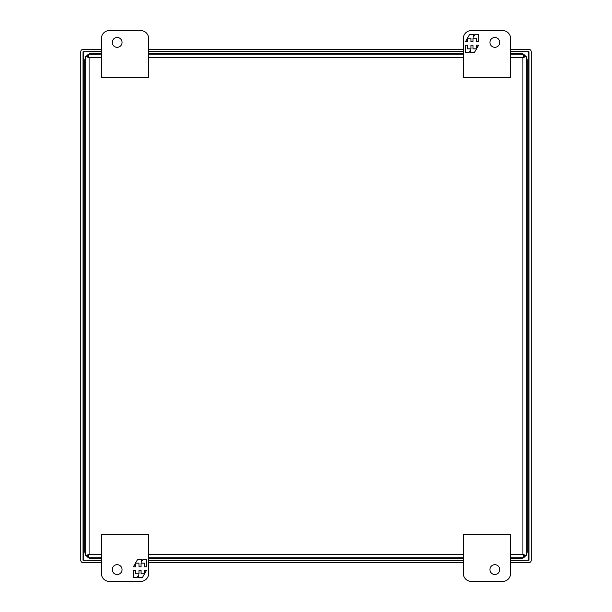 <?xml version="1.0" encoding="UTF-8"?>
<svg xmlns="http://www.w3.org/2000/svg" width="612" height="612" viewBox="0 0 612 612"><rect width="100%" height="100%" fill="white"/><g stroke="black" fill="none" stroke-linecap="round" stroke-linejoin="round"><path stroke-width="0.92" d="M510.584 77.808L463.368 77.808L463.368 38.472A7.872 7.872 0 0 1 471.24 30.6L502.712 30.6A7.872 7.872 0 0 1 510.584 38.472L510.584 77.808M494.848 37.493A4.911 4.911 0 0 1 499.094 44.86A4.911 4.911 0 0 1 490.594 44.86A4.911 4.911 0 0 1 494.848 37.493M478.622 41.838L478.622 34.532L474.874 34.532L473.336 37.21L473.336 34.532L469.557 34.532L465.342 41.838L467.576 41.838L467.576 38.189L470.942 38.189L470.942 41.838L473.015 41.838L473.015 38.189L476.388 38.189L476.388 41.838L478.622 41.838M465.342 45.204L465.342 52.51L469.083 52.51L470.628 49.832L470.628 52.51L474.399 52.51L478.622 45.204L476.388 45.204L476.388 48.853L473.015 48.853L473.015 45.204L470.942 45.204L470.942 48.853L467.576 48.853L467.576 45.204L465.342 45.204M101.416 534.192L148.632 534.192L148.632 573.528A7.872 7.872 0 0 1 140.76 581.4L109.288 581.4A7.872 7.872 0 0 1 101.416 573.528L101.416 534.192M117.152 574.507A4.911 4.911 0 0 1 112.899 567.14A4.911 4.911 0 0 1 121.405 567.14A4.911 4.911 0 0 1 117.152 574.507M133.378 570.162L133.378 577.468L137.126 577.468L138.664 574.79L138.664 577.468L142.443 577.468L146.658 570.162L144.424 570.162L144.424 573.811L141.058 573.811L141.058 570.162L138.978 570.162L138.978 573.811L135.612 573.811L135.612 570.162L133.378 570.162M146.658 566.796L146.658 559.49L142.917 559.49L141.372 562.168L141.372 559.49L137.601 559.49L133.378 566.796L135.612 566.796L135.612 563.147L138.978 563.147L138.978 566.796L141.058 566.796L141.058 563.147L144.424 563.147L144.424 566.796L146.658 566.796M510.584 557.792L524.048 557.792L522.923 554.396L526.32 555.528L526.32 56.472L522.923 57.605L524.048 54.208L510.584 54.208M101.416 54.208L87.952 54.208L89.077 57.605L85.68 56.472L85.68 555.528L89.077 554.396L87.952 557.792L101.416 557.792M463.368 54.208L148.632 54.208M148.632 557.792L463.368 557.792M523.314 54.208L524.048 54.208L524.048 56.472L526.32 56.794M524.056 56.472L522.923 57.605L524.048 56.472M526.32 555.528L524.056 555.528L524.048 557.792L523.314 557.792M510.584 57.605L522.923 57.605L522.923 554.396L524.056 555.528L522.923 554.396L510.584 554.396M85.68 56.472L87.944 56.472L87.952 54.208L88.679 54.208M87.952 56.472L89.077 57.605L87.944 56.472M88.679 557.792L87.952 557.792L87.952 555.528L85.68 555.528M87.944 555.528L89.077 554.396L87.952 555.528M101.416 38.472L101.416 77.808L148.632 77.808L148.632 38.472A7.872 7.872 0 0 0 140.76 30.6L109.288 30.6A7.872 7.872 0 0 0 101.416 38.472M117.152 37.493A4.911 4.911 0 0 1 121.405 44.86A4.911 4.911 0 0 1 112.899 44.86A4.911 4.911 0 0 1 117.152 37.493M510.584 573.528L510.584 534.192L463.368 534.192L463.368 573.528A7.872 7.872 0 0 0 471.24 581.4L502.712 581.4A7.872 7.872 0 0 0 510.584 573.528M494.848 574.507A4.911 4.911 0 0 1 490.594 567.14A4.911 4.911 0 0 1 499.094 567.14A4.911 4.911 0 0 1 494.848 574.507M101.416 49.297L83.247 49.297A2.479 2.479 0 0 0 80.769 51.775L80.769 560.225A2.479 2.479 0 0 0 83.247 562.703L101.416 562.703M148.632 562.703L463.368 562.703M510.584 562.703L528.753 562.703A2.479 2.479 0 0 0 531.231 560.225L531.231 51.775A2.479 2.479 0 0 0 528.753 49.297L510.584 49.297M463.368 49.297L148.632 49.297M101.416 51.561L83.041 51.775L83.041 560.225L101.416 560.439M510.584 560.439L528.959 560.225L528.959 51.775L510.584 51.561M463.368 51.561L148.632 51.561M148.632 560.439L463.368 560.439M85.68 57.306A7.872 7.872 0 0 0 84.701 61.101L84.701 550.899A7.872 7.872 0 0 0 85.68 554.694M101.416 558.771L92.573 558.771A7.872 7.872 0 0 1 88.778 557.792M87.952 557.272A7.872 7.872 0 0 1 86.208 555.528M148.632 558.771L463.368 558.771M510.584 558.771L519.427 558.771A7.872 7.872 0 0 0 523.222 557.792M526.32 57.306A7.872 7.872 0 0 1 527.292 61.101L527.292 550.899A7.872 7.872 0 0 1 526.32 554.694M525.792 555.528A7.872 7.872 0 0 1 524.048 557.272M510.584 53.229L519.427 53.229A7.872 7.872 0 0 1 523.222 54.208M524.048 54.728A7.872 7.872 0 0 1 525.792 56.472M463.368 53.229L148.632 53.229M101.416 53.229L92.573 53.229A7.872 7.872 0 0 0 88.778 54.208M86.208 56.472A7.872 7.872 0 0 1 87.952 54.728M101.416 554.396L89.077 554.396L89.077 57.605L101.416 57.605M148.632 57.605L463.368 57.605M463.368 554.396L148.632 554.396M510.584 51.775L528.753 51.775L528.753 560.225L510.584 560.225M101.416 560.225L83.247 560.225L83.247 51.775L101.416 51.775M148.632 51.775L463.368 51.775M463.368 560.225L148.632 560.225"/></g></svg>

